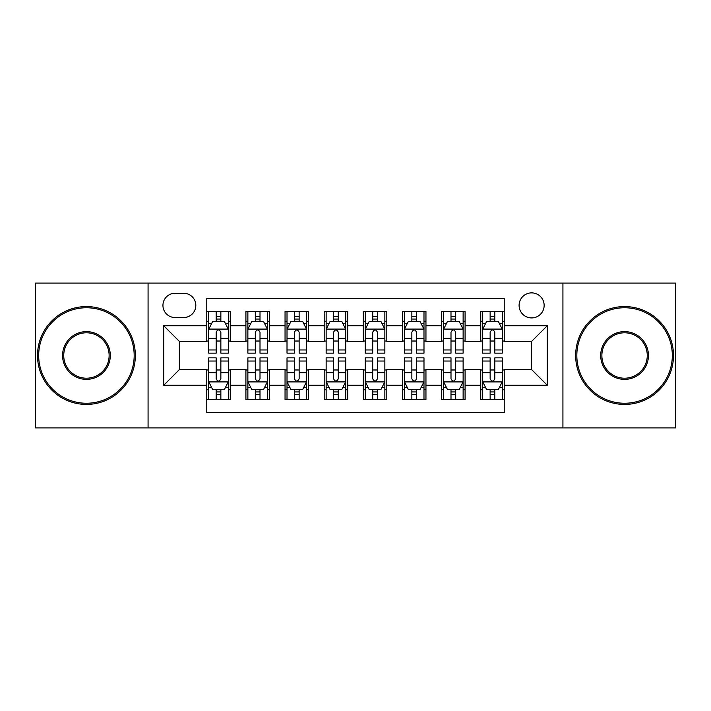 <?xml version="1.0" encoding="UTF-8"?>
<svg xmlns="http://www.w3.org/2000/svg" width="711" height="711" viewBox="0 0 711 711"><rect width="100%" height="100%" fill="white"/><g stroke="black" fill="none" stroke-linecap="round" stroke-linejoin="round"><path stroke-width="1.07" d="M531.624 292.879A12.522 12.522 0 0 0 519.092 305.401A12.522 12.522 0 0 0 531.624 317.924A12.522 12.522 0 0 0 544.146 305.401A12.522 12.522 0 0 0 531.624 292.879M562.925 427.906L675.45 427.906L675.45 283.094L562.925 283.094L562.925 427.906L148.075 427.906L148.075 283.094L35.55 283.094L35.55 427.906L148.075 427.906M504.223 311.471L480.743 311.471L480.743 325.754L465.083 325.754L465.083 341.413L480.743 341.413L480.743 325.754M465.083 325.754L465.083 311.471L441.602 311.471L441.602 325.754L425.951 325.754L425.951 341.413L441.602 341.413L441.602 325.754M425.951 325.754L425.951 311.471L402.462 311.471L402.462 325.754L386.811 325.754L386.811 341.413L402.462 341.413L402.462 325.754M386.811 325.754L386.811 311.471L363.33 311.471L363.33 325.754L347.67 325.754L347.67 341.413L363.33 341.413L363.33 325.754M347.67 325.754L347.67 311.471L324.189 311.471L324.189 325.754L308.538 325.754L308.538 341.413L324.189 341.413L324.189 325.754M308.538 325.754L308.538 311.471L285.049 311.471L285.049 325.754L269.398 325.754L269.398 341.413L285.049 341.413L285.049 325.754M269.398 325.754L269.398 311.471L245.917 311.471L245.917 341.413L230.257 341.413L230.257 311.471L206.777 311.471M206.777 399.529L230.257 399.529L230.257 369.587L245.917 369.587L245.917 399.529L269.398 399.529L269.398 369.587L285.049 369.587L285.049 385.246L269.398 385.246M285.049 385.246L285.049 399.529L308.538 399.529L308.538 369.587L324.189 369.587L324.189 385.246L308.538 385.246M324.189 385.246L324.189 399.529L347.67 399.529L347.67 369.587L363.33 369.587L363.33 385.246L347.67 385.246M363.33 385.246L363.33 399.529L386.811 399.529L386.811 369.587L402.462 369.587L402.462 385.246L386.811 385.246M402.462 385.246L402.462 399.529L425.951 399.529L425.951 369.587L441.602 369.587L441.602 385.246L425.951 385.246M441.602 385.246L441.602 399.529L465.083 399.529L465.083 369.587L480.743 369.587L480.743 385.246L465.083 385.246M175.075 317.533L183.687 317.533A12.131 12.131 0 0 0 195.818 305.401A12.131 12.131 0 0 0 183.687 293.27L175.075 293.27A12.131 12.131 0 0 0 162.943 305.401A12.131 12.131 0 0 0 175.075 317.533M562.925 283.094L148.075 283.094M504.223 325.754L504.223 298.362L206.777 298.362L206.777 341.413L179.376 341.413L179.376 369.587L206.777 369.587L206.777 412.638L504.223 412.638L504.223 369.587L531.624 369.587L531.624 341.413L504.223 341.413L504.223 325.754L547.274 325.754L547.274 385.246L504.223 385.246M206.777 385.246L163.726 385.246L163.726 325.754L206.777 325.754M480.743 385.246L480.743 399.529L504.223 399.529M206.777 321.256L208.732 321.256M216.171 321.256L220.863 321.256M228.302 321.256L230.257 321.256M206.777 341.022L208.732 341.022M216.171 341.022L220.863 341.022M228.302 341.022L230.257 341.022M206.777 369.978L208.732 369.978M216.171 369.978L220.863 369.978M228.302 369.978L230.257 369.978M206.777 389.744L208.732 389.744M216.171 389.744L220.863 389.744M228.302 389.744L230.257 389.744M245.917 341.022L247.872 341.022M255.311 341.022L260.004 341.022M267.443 341.022L269.398 341.022M245.917 321.256L247.872 321.256M255.311 321.256L260.004 321.256M267.443 321.256L269.398 321.256M245.917 369.978L247.872 369.978M255.311 369.978L260.004 369.978M267.443 369.978L269.398 369.978M245.917 389.744L247.872 389.744M255.311 389.744L260.004 389.744M267.443 389.744L269.398 389.744M285.049 369.978L287.013 369.978M294.443 369.978L299.144 369.978M306.574 369.978L308.538 369.978M285.049 389.744L287.013 389.744M294.443 389.744L299.144 389.744M306.574 389.744L308.538 389.744M285.049 321.256L287.013 321.256M294.443 321.256L299.144 321.256M306.574 321.256L308.538 321.256M285.049 341.022L287.013 341.022M294.443 341.022L299.144 341.022M306.574 341.022L308.538 341.022M324.189 369.978L326.145 369.978M333.583 369.978L338.276 369.978M345.715 369.978L347.67 369.978M324.189 389.744L326.145 389.744M333.583 389.744L338.276 389.744M345.715 389.744L347.67 389.744M324.189 321.256L326.145 321.256M333.583 321.256L338.276 321.256M345.715 321.256L347.67 321.256M324.189 341.022L326.145 341.022M333.583 341.022L338.276 341.022M345.715 341.022L347.67 341.022M363.33 369.978L365.285 369.978M372.724 369.978L377.417 369.978M384.855 369.978L386.811 369.978M363.33 389.744L365.285 389.744M372.724 389.744L377.417 389.744M384.855 389.744L386.811 389.744M363.33 321.256L365.285 321.256M372.724 321.256L377.417 321.256M384.855 321.256L386.811 321.256M363.33 341.022L365.285 341.022M372.724 341.022L377.417 341.022M384.855 341.022L386.811 341.022M402.462 369.978L404.426 369.978M411.856 369.978L416.557 369.978M423.987 369.978L425.951 369.978M402.462 389.744L404.426 389.744M411.856 389.744L416.557 389.744M423.987 389.744L425.951 389.744M402.462 321.256L404.426 321.256M411.856 321.256L416.557 321.256M423.987 321.256L425.951 321.256M402.462 341.022L404.426 341.022M411.856 341.022L416.557 341.022M423.987 341.022L425.951 341.022M441.602 369.978L443.557 369.978M450.996 369.978L455.689 369.978M463.128 369.978L465.083 369.978M441.602 389.744L443.557 389.744M450.996 389.744L455.689 389.744M463.128 389.744L465.083 389.744M441.602 321.256L443.557 321.256M450.996 321.256L455.689 321.256M463.128 321.256L465.083 321.256M441.602 341.022L443.557 341.022M450.996 341.022L455.689 341.022M463.128 341.022L465.083 341.022M480.743 369.978L482.698 369.978M490.137 369.978L494.829 369.978M502.268 369.978L504.223 369.978M480.743 389.744L482.698 389.744M490.137 389.744L494.829 389.744M502.268 389.744L504.223 389.744M480.743 321.256L482.698 321.256M490.137 321.256L494.829 321.256M502.268 321.256L504.223 321.256M480.743 341.022L482.698 341.022M490.137 341.022L494.829 341.022M502.268 341.022L504.223 341.022M179.376 341.413L163.726 325.754M179.376 369.587L163.726 385.246M547.274 325.754L531.624 341.413M547.274 385.246L531.624 369.587M220.863 316.555L216.171 316.555M228.302 349.963L220.863 349.963L220.863 353.154L228.302 353.154L228.302 329.282L224.392 321.452L212.651 321.452L208.732 329.282L208.732 353.154L216.171 353.154L216.171 349.963L208.732 349.963M208.732 329.282L208.732 311.471M228.302 329.282L228.302 311.471M216.171 321.452L216.171 311.471M220.863 311.471L220.863 321.452M220.863 349.963L220.863 332.215C219.299 329.202 217.735 329.202 216.171 332.215L216.171 349.963M216.171 394.445L220.863 394.445M208.732 361.037L216.171 361.037L216.171 357.846L208.732 357.846L208.732 381.718L212.651 389.548L224.392 389.548L228.302 381.718L228.302 357.846L220.863 357.846L220.863 361.037L228.302 361.037M228.302 381.718L228.302 399.529M208.732 381.718L208.732 399.529M220.863 389.548L220.863 399.529M216.171 399.529L216.171 389.548M216.171 361.037L216.171 378.785C217.735 381.798 219.299 381.798 220.863 378.785L220.863 361.037M86.431 307.756A47.744 47.744 0 0 0 38.678 355.5A47.744 47.744 0 0 0 86.431 403.244A47.744 47.744 0 0 0 134.175 355.5A47.744 47.744 0 0 0 86.431 307.756M86.431 404.426A48.926 48.926 0 0 1 37.505 355.5A48.926 48.926 0 0 1 86.431 306.574A48.926 48.926 0 0 1 135.348 355.5A48.926 48.926 0 0 1 86.431 404.426M86.431 331.628A23.872 23.872 0 0 1 110.303 355.5A23.872 23.872 0 0 1 86.431 379.372A23.872 23.872 0 0 1 62.559 355.5A23.872 23.872 0 0 1 86.431 331.628M86.431 378.199A22.699 22.699 0 0 0 109.13 355.5A22.699 22.699 0 0 0 86.431 332.801A22.699 22.699 0 0 0 63.732 355.5A22.699 22.699 0 0 0 86.431 378.199M624.569 307.756A47.744 47.744 0 0 0 576.825 355.5A47.744 47.744 0 0 0 624.569 403.244A47.744 47.744 0 0 0 672.322 355.5A47.744 47.744 0 0 0 624.569 307.756M624.569 404.426A48.926 48.926 0 0 1 575.652 355.5A48.926 48.926 0 0 1 624.569 306.574A48.926 48.926 0 0 1 673.495 355.5A48.926 48.926 0 0 1 624.569 404.426M624.569 331.628A23.872 23.872 0 0 1 648.441 355.5A23.872 23.872 0 0 1 624.569 379.372A23.872 23.872 0 0 1 600.697 355.5A23.872 23.872 0 0 1 624.569 331.628M624.569 378.199A22.699 22.699 0 0 0 647.268 355.5A22.699 22.699 0 0 0 624.569 332.801A22.699 22.699 0 0 0 601.87 355.5A22.699 22.699 0 0 0 624.569 378.199M260.004 316.555L255.311 316.555M267.443 349.963L260.004 349.963L260.004 353.154L267.443 353.154L267.443 329.282L263.523 321.452L251.783 321.452L247.872 329.282L247.872 353.154L255.311 353.154L255.311 349.963L247.872 349.963M247.872 329.282L247.872 311.471M267.443 329.282L267.443 311.471M255.311 321.452L255.311 311.471M260.004 311.471L260.004 321.452M260.004 349.963L260.004 332.215C258.44 329.202 256.875 329.202 255.311 332.215L255.311 349.963M299.144 316.555L294.443 316.555M306.574 349.963L299.144 349.963L299.144 353.154L306.574 353.154L306.574 329.282L302.664 321.452L290.923 321.452L287.013 329.282L287.013 353.154L294.443 353.154L294.443 349.963L287.013 349.963M287.013 329.282L287.013 311.471M306.574 329.282L306.574 311.471M294.443 321.452L294.443 311.471M299.144 311.471L299.144 321.452M299.144 349.963L299.144 332.215C297.58 329.202 296.016 329.202 294.443 332.215L294.443 349.963M338.276 316.555L333.583 316.555M345.715 349.963L338.276 349.963L338.276 353.154L345.715 353.154L345.715 329.282L341.804 321.452L330.064 321.452L326.145 329.282L326.145 353.154L333.583 353.154L333.583 349.963L326.145 349.963M326.145 329.282L326.145 311.471M345.715 329.282L345.715 311.471M333.583 321.452L333.583 311.471M338.276 311.471L338.276 321.452M338.276 349.963L338.276 332.215C336.712 329.202 335.148 329.202 333.583 332.215L333.583 349.963M377.417 316.555L372.724 316.555M384.855 349.963L377.417 349.963L377.417 353.154L384.855 353.154L384.855 329.282L380.936 321.452L369.196 321.452L365.285 329.282L365.285 353.154L372.724 353.154L372.724 349.963L365.285 349.963M365.285 329.282L365.285 311.471M384.855 329.282L384.855 311.471M372.724 321.452L372.724 311.471M377.417 311.471L377.417 321.452M377.417 349.963L377.417 332.215C375.852 329.202 374.288 329.202 372.724 332.215L372.724 349.963M255.311 394.445L260.004 394.445M247.872 361.037L255.311 361.037L255.311 357.846L247.872 357.846L247.872 381.718L251.783 389.548L263.523 389.548L267.443 381.718L267.443 357.846L260.004 357.846L260.004 361.037L267.443 361.037M267.443 381.718L267.443 399.529M247.872 381.718L247.872 399.529M260.004 389.548L260.004 399.529M255.311 399.529L255.311 389.548M255.311 361.037L255.311 378.785C256.875 381.798 258.44 381.798 260.004 378.785L260.004 361.037M294.443 394.445L299.144 394.445M287.013 361.037L294.443 361.037L294.443 357.846L287.013 357.846L287.013 381.718L290.923 389.548L302.664 389.548L306.574 381.718L306.574 357.846L299.144 357.846L299.144 361.037L306.574 361.037M306.574 381.718L306.574 399.529M287.013 381.718L287.013 399.529M299.144 389.548L299.144 399.529M294.443 399.529L294.443 389.548M294.443 361.037L294.443 378.785C296.007 381.798 297.571 381.798 299.144 378.785L299.144 361.037M333.583 394.445L338.276 394.445M326.145 361.037L333.583 361.037L333.583 357.846L326.145 357.846L326.145 381.718L330.064 389.548L341.804 389.548L345.715 381.718L345.715 357.846L338.276 357.846L338.276 361.037L345.715 361.037M345.715 381.718L345.715 399.529M326.145 381.718L326.145 399.529M338.276 389.548L338.276 399.529M333.583 399.529L333.583 389.548M333.583 361.037L333.583 378.785C335.148 381.798 336.712 381.798 338.276 378.785L338.276 361.037M372.724 394.445L377.417 394.445M365.285 361.037L372.724 361.037L372.724 357.846L365.285 357.846L365.285 381.718L369.196 389.548L380.936 389.548L384.855 381.718L384.855 357.846L377.417 357.846L377.417 361.037L384.855 361.037M384.855 381.718L384.855 399.529M365.285 381.718L365.285 399.529M377.417 389.548L377.417 399.529M372.724 399.529L372.724 389.548M372.724 361.037L372.724 378.785C374.288 381.798 375.852 381.798 377.417 378.785L377.417 361.037M416.557 316.555L411.856 316.555M423.987 349.963L416.557 349.963L416.557 353.154L423.987 353.154L423.987 329.282L420.077 321.452L408.336 321.452L404.426 329.282L404.426 353.154L411.856 353.154L411.856 349.963L404.426 349.963M404.426 329.282L404.426 311.471M423.987 329.282L423.987 311.471M411.856 321.452L411.856 311.471M416.557 311.471L416.557 321.452M416.557 349.963L416.557 332.215C414.993 329.202 413.429 329.202 411.856 332.215L411.856 349.963M411.856 394.445L416.557 394.445M404.426 361.037L411.856 361.037L411.856 357.846L404.426 357.846L404.426 381.718L408.336 389.548L420.077 389.548L423.987 381.718L423.987 357.846L416.557 357.846L416.557 361.037L423.987 361.037M423.987 381.718L423.987 399.529M404.426 381.718L404.426 399.529M416.557 389.548L416.557 399.529M411.856 399.529L411.856 389.548M411.856 361.037L411.856 378.785C413.42 381.798 414.984 381.798 416.557 378.785L416.557 361.037M455.689 316.555L450.996 316.555M463.128 349.963L455.689 349.963L455.689 353.154L463.128 353.154L463.128 329.282L459.217 321.452L447.477 321.452L443.557 329.282L443.557 353.154L450.996 353.154L450.996 349.963L443.557 349.963M443.557 329.282L443.557 311.471M463.128 329.282L463.128 311.471M450.996 321.452L450.996 311.471M455.689 311.471L455.689 321.452M455.689 349.963L455.689 332.215C454.125 329.202 452.56 329.202 450.996 332.215L450.996 349.963M450.996 394.445L455.689 394.445M443.557 361.037L450.996 361.037L450.996 357.846L443.557 357.846L443.557 381.718L447.477 389.548L459.217 389.548L463.128 381.718L463.128 357.846L455.689 357.846L455.689 361.037L463.128 361.037M463.128 381.718L463.128 399.529M443.557 381.718L443.557 399.529M455.689 389.548L455.689 399.529M450.996 399.529L450.996 389.548M450.996 361.037L450.996 378.785C452.56 381.798 454.125 381.798 455.689 378.785L455.689 361.037M494.829 316.555L490.137 316.555M502.268 349.963L494.829 349.963L494.829 353.154L502.268 353.154L502.268 329.282L498.349 321.452L486.608 321.452L482.698 329.282L482.698 353.154L490.137 353.154L490.137 349.963L482.698 349.963M482.698 329.282L482.698 311.471M502.268 329.282L502.268 311.471M490.137 321.452L490.137 311.471M494.829 311.471L494.829 321.452M494.829 349.963L494.829 332.215C493.265 329.202 491.701 329.202 490.137 332.215L490.137 349.963M490.137 394.445L494.829 394.445M482.698 361.037L490.137 361.037L490.137 357.846L482.698 357.846L482.698 381.718L486.608 389.548L498.349 389.548L502.268 381.718L502.268 357.846L494.829 357.846L494.829 361.037L502.268 361.037M502.268 381.718L502.268 399.529M482.698 381.718L482.698 399.529M494.829 389.548L494.829 399.529M490.137 399.529L490.137 389.548M490.137 361.037L490.137 378.785C491.701 381.798 493.265 381.798 494.829 378.785L494.829 361.037M245.917 385.246L230.257 385.246M245.917 325.754L230.257 325.754M228.204 329.086L208.83 329.086M208.732 323.603L211.567 323.603M225.467 323.603L228.302 323.603M216.171 338.347L208.732 338.347M228.302 338.347L220.863 338.347M220.863 319.052L216.171 319.052M208.83 381.914L228.204 381.914M228.302 387.397L225.467 387.397M211.567 387.397L208.732 387.397M220.863 372.653L228.302 372.653M208.732 372.653L216.171 372.653M216.171 391.948L220.863 391.948M267.345 329.086L247.97 329.086M247.872 323.603L250.707 323.603M264.608 323.603L267.443 323.603M255.311 338.347L247.872 338.347M267.443 338.347L260.004 338.347M260.004 319.052L255.311 319.052M306.477 329.086L287.111 329.086M287.013 323.603L289.848 323.603M303.739 323.603L306.574 323.603M294.443 338.347L287.013 338.347M306.574 338.347L299.144 338.347M299.144 319.052L294.443 319.052M345.617 329.086L326.242 329.086M326.145 323.603L328.98 323.603M342.88 323.603L345.715 323.603M333.583 338.347L326.145 338.347M345.715 338.347L338.276 338.347M338.276 319.052L333.583 319.052M384.758 329.086L365.383 329.086M365.285 323.603L368.12 323.603M382.02 323.603L384.855 323.603M372.724 338.347L365.285 338.347M384.855 338.347L377.417 338.347M377.417 319.052L372.724 319.052M247.97 381.914L267.345 381.914M267.443 387.397L264.608 387.397M250.707 387.397L247.872 387.397M260.004 372.653L267.443 372.653M247.872 372.653L255.311 372.653M255.311 391.948L260.004 391.948M287.111 381.914L306.477 381.914M306.574 387.397L303.739 387.397M289.848 387.397L287.013 387.397M299.144 372.653L306.574 372.653M287.013 372.653L294.443 372.653M294.443 391.948L299.144 391.948M326.242 381.914L345.617 381.914M345.715 387.397L342.88 387.397M328.98 387.397L326.145 387.397M338.276 372.653L345.715 372.653M326.145 372.653L333.583 372.653M333.583 391.948L338.276 391.948M365.383 381.914L384.758 381.914M384.855 387.397L382.02 387.397M368.12 387.397L365.285 387.397M377.417 372.653L384.855 372.653M365.285 372.653L372.724 372.653M372.724 391.948L377.417 391.948M423.889 329.086L404.523 329.086M404.426 323.603L407.261 323.603M421.152 323.603L423.987 323.603M411.856 338.347L404.426 338.347M423.987 338.347L416.557 338.347M416.557 319.052L411.856 319.052M404.523 381.914L423.889 381.914M423.987 387.397L421.152 387.397M407.261 387.397L404.426 387.397M416.557 372.653L423.987 372.653M404.426 372.653L411.856 372.653M411.856 391.948L416.557 391.948M463.03 329.086L443.655 329.086M443.557 323.603L446.392 323.603M460.293 323.603L463.128 323.603M450.996 338.347L443.557 338.347M463.128 338.347L455.689 338.347M455.689 319.052L450.996 319.052M443.655 381.914L463.03 381.914M463.128 387.397L460.293 387.397M446.392 387.397L443.557 387.397M455.689 372.653L463.128 372.653M443.557 372.653L450.996 372.653M450.996 391.948L455.689 391.948M502.17 329.086L482.796 329.086M482.698 323.603L485.533 323.603M499.433 323.603L502.268 323.603M490.137 338.347L482.698 338.347M502.268 338.347L494.829 338.347M494.829 319.052L490.137 319.052M482.796 381.914L502.17 381.914M502.268 387.397L499.433 387.397M485.533 387.397L482.698 387.397M494.829 372.653L502.268 372.653M482.698 372.653L490.137 372.653M490.137 391.948L494.829 391.948"/></g></svg>
